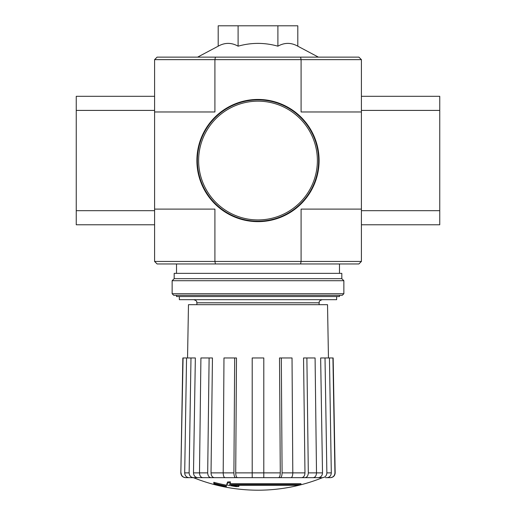 <?xml version="1.0" encoding="UTF-8"?>
<svg xmlns="http://www.w3.org/2000/svg" width="516" height="516" viewBox="0 0 516 516"><rect width="100%" height="100%" fill="white"/><g stroke="black" fill="none" stroke-linecap="round" stroke-linejoin="round"><path stroke-width="0.77" d="M300.944 484.608L229.672 484.608A169.448 14.771 -90 0 0 230.355 482.75A164.178 124.84 90 0 1 227.633 482.892A168.964 14.725 90 0 1 226.801 484.956A169.609 168.964 90 0 0 236.205 486.614A167.887 127.658 -90 0 0 238.882 486.478A169.138 168.493 -90 0 1 231.284 485.298L298.184 485.298A171.286 171.286 0 0 0 300.944 484.608L300.944 483.666L230.033 483.666M230.355 482.75L230.355 481.809A164.178 124.84 90 0 1 227.633 481.957A168.964 14.725 90 0 1 226.801 484.014L226.801 484.956M227.633 482.892L227.633 481.957M238.882 486.478L238.882 485.537A169.138 168.493 -90 0 1 237.121 485.298M226.35 486.485L226.35 485.163A170.28 170.28 0 0 1 213.817 482.299L213.817 483.621A170.648 170.648 0 0 0 226.35 486.485M226.35 486.104A170.28 170.28 0 0 1 213.817 483.234M193.474 477.668L322.526 477.668A172.35 172.35 0 0 1 258 490.2C235.689 490.161 214.179 485.982 193.474 477.668M309.839 477.668L322.59 477.668M330.227 477.668L330.459 477.668C333.355 477.377 334.923 475.778 335.161 472.882L334.942 472.882C334.697 475.784 333.123 477.377 330.227 477.668L325.512 477.668M304.975 477.668L313.173 477.668C315.218 477.377 316.327 475.784 316.508 472.882L315.082 357.962L303.55 357.962L304.975 472.882C304.795 475.784 303.685 477.377 301.641 477.668L304.975 477.668C307.02 477.377 308.129 475.784 308.31 472.882L322.513 472.882L320.649 357.962L325.009 357.962L326.867 472.882L331.304 472.882L329.447 357.962L325.009 357.962M289.192 477.668L301.641 477.668M237.521 477.668C236.412 477.377 235.812 475.784 235.715 472.882L236.483 357.962L223.97 357.962L223.202 472.882C223.293 475.784 223.899 477.377 225.002 477.668L252.201 477.668L252.201 472.882L263.799 472.882L263.799 477.668L290.998 477.668C292.101 477.377 292.707 475.784 292.798 472.882L292.03 357.962L279.517 357.962L280.285 472.882L279.517 357.962M214.359 477.668C212.315 477.377 211.205 475.784 211.025 472.882L212.45 357.962L200.918 357.962L199.492 472.882C199.673 475.784 200.782 477.377 202.827 477.668L226.808 477.668M197.847 477.668C195.171 477.377 193.719 475.784 193.487 472.882L195.351 357.962L182.845 357.962L180.839 472.882C181.077 475.778 182.645 477.377 185.541 477.668L206.161 477.668M278.479 477.668C279.588 477.377 280.188 475.784 280.285 472.882L263.799 472.882L263.799 357.962L252.201 357.962L252.201 477.668M280.285 477.668C281.394 477.377 281.994 475.784 282.091 472.882L304.975 472.882M281.317 357.962L282.091 472.882M306.885 357.962L308.31 472.882M322.513 477.668C325.183 477.377 326.634 475.784 326.867 472.882M322.513 472.882C322.281 475.784 320.829 477.377 318.153 477.668M331.304 472.882C331.072 475.784 329.621 477.377 326.95 477.668M335.161 472.882L333.155 357.962L329.447 357.962M332.93 357.962L334.942 472.882M180.839 472.882L183.07 357.962M181.058 472.882C181.303 475.784 182.877 477.377 185.773 477.668M189.05 477.668C186.379 477.377 184.928 475.784 184.696 472.882L189.133 472.882L190.991 357.962M186.553 357.962L184.696 472.882M189.133 472.882C189.366 475.784 190.817 477.377 193.487 477.668M193.487 472.882L207.69 472.882L209.115 357.962M207.69 472.882C207.871 475.784 208.98 477.377 211.025 477.668M211.025 472.882L233.909 472.882L234.683 357.962M233.909 472.882C234.006 475.784 234.606 477.377 235.715 477.668M218.197 46.182C224.821 42.46 231.458 42.46 238.102 46.182C251.324 42.46 264.592 42.46 277.898 46.182C284.522 42.46 291.159 42.46 297.803 46.182L297.803 25.8L218.197 25.8L218.197 46.182L197.602 57.134M215.417 263.953L300.583 263.953L301.086 261.444L214.914 261.444L215.417 263.953L157.096 263.953L154.594 261.444L214.914 261.444L214.914 209.115L154.594 209.115L154.594 59.643L157.096 57.134L358.904 57.134L361.406 59.643L361.406 110.405L439.748 110.405L439.748 96.305L361.406 96.305M361.406 261.444L361.406 209.115L301.086 209.115L301.086 261.444L361.406 261.444L358.904 263.953L300.583 263.953M361.406 209.115L361.406 110.405M154.594 261.444L154.594 210.683L76.252 210.683L76.252 224.782L154.594 224.782M154.594 111.972L214.914 111.972L214.914 59.643L301.086 59.643L301.086 111.972L361.406 111.972M300.583 57.134L301.086 59.643L361.406 59.643M154.594 59.643L214.914 59.643L215.417 57.134M277.898 46.182L277.898 25.8M238.102 46.182L238.102 25.8M176.524 295.287L176.524 296.545L339.476 296.545L339.476 295.287M179.349 296.545L179.349 299.68L336.651 299.68L336.651 296.545M187.547 357.962L188.475 304.692L327.525 304.692L328.453 357.962M172.138 293.72L173.705 295.287L342.295 295.287L343.862 293.72L343.862 280.717L172.138 280.717L172.138 293.72L343.862 293.72M172.138 280.717L174.176 278.679L341.824 278.679L343.862 280.717M174.176 278.679L174.176 273.357L341.824 273.357L341.824 278.679M154.594 110.405L76.252 110.405L76.252 210.683M154.594 209.115L154.594 210.683M154.594 96.305L76.252 96.305L76.252 110.405M361.406 224.782L439.748 224.782L439.748 110.405M361.406 210.683L439.748 210.683M197.364 160.547A60.636 60.636 0 0 0 288.315 213.056A60.636 60.636 0 0 0 288.315 108.031A60.636 60.636 0 0 0 197.364 160.547M196.893 160.547A61.107 61.107 0 0 0 288.554 213.463A61.107 61.107 0 0 0 288.554 107.625A61.107 61.107 0 0 0 196.893 160.547M235.715 472.882L252.201 472.882M196.893 304.692L196.893 302.808L319.107 302.808C319.707 301.886 317.953 301.17 322.242 299.68M198.621 160.547A59.379 59.379 0 0 0 287.689 211.973A59.379 59.379 0 0 0 287.689 109.121A59.379 59.379 0 0 0 198.621 160.547M319.107 304.692L319.107 302.808M297.803 46.182L318.398 57.134M339.476 273.357L339.476 263.953M176.524 273.357L176.524 263.953M196.893 302.808C196.293 301.886 198.047 301.17 193.758 299.68"/></g></svg>
